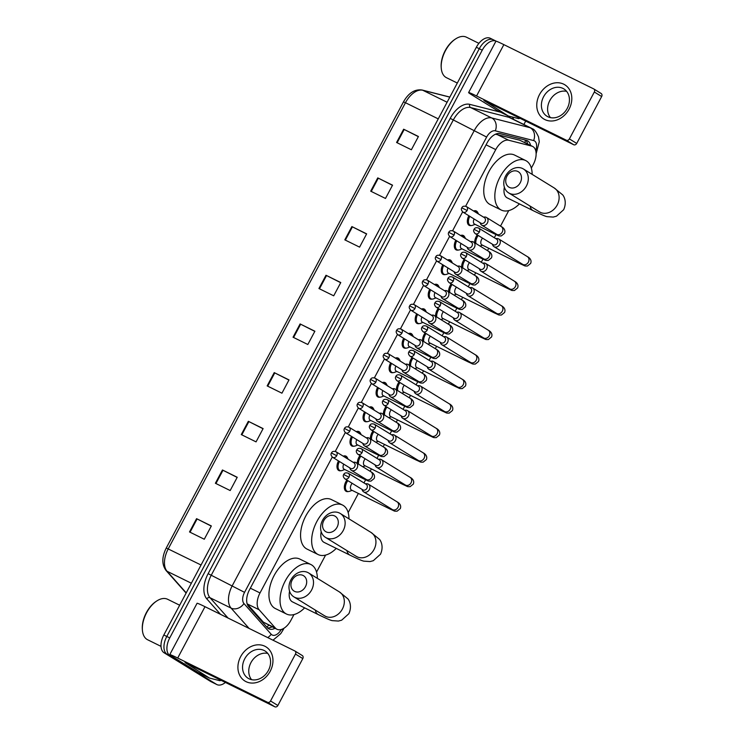 <?xml version="1.0" encoding="UTF-8"?>
<svg xmlns="http://www.w3.org/2000/svg" width="744" height="744" viewBox="0 0 744 744"><rect width="100%" height="100%" fill="white"/><g stroke="black" fill="none" stroke-linecap="round" stroke-linejoin="round"><path stroke-width="1.12" d="M340.938 470.719A8.026 4.585 -63.8 0 1 338.846 470.543A8.026 4.585 -63.8 0 1 338.632 470.422A8.026 4.585 -63.8 0 1 338.492 460.927M343.207 456.165A8.026 4.585 -63.8 0 1 345.941 456.137A8.026 4.585 -63.8 0 1 346.165 456.258A8.026 4.585 -63.8 0 1 347.355 457.69M353.977 446.205A8.026 4.585 -63.8 0 1 351.884 446.028A8.026 4.585 -63.8 0 1 351.67 445.907A8.026 4.585 -63.8 0 1 351.521 436.403M356.246 431.65A8.026 4.585 -63.8 0 1 358.98 431.622A8.026 4.585 -63.8 0 1 359.194 431.743A8.026 4.585 -63.8 0 1 360.394 433.175M367.015 421.681A8.026 4.585 -63.8 0 1 364.923 421.504A8.026 4.585 -63.8 0 1 364.7 421.383A8.026 4.585 -63.8 0 1 364.56 411.888M369.275 407.135A8.026 4.585 -63.8 0 1 372.019 407.108A8.026 4.585 -63.8 0 1 372.233 407.219A8.026 4.585 -63.8 0 1 373.432 408.651M380.054 397.166A8.026 4.585 -63.8 0 1 377.961 396.989A8.026 4.585 -63.8 0 1 377.738 396.868A8.026 4.585 -63.8 0 1 377.599 387.364M382.314 382.611A8.026 4.585 -63.8 0 1 385.057 382.583A8.026 4.585 -63.8 0 1 385.271 382.704A8.026 4.585 -63.8 0 1 386.471 384.137M393.083 372.642A8.026 4.585 -63.8 0 1 390.991 372.465A8.026 4.585 -63.8 0 1 390.777 372.353A8.026 4.585 -63.8 0 1 390.637 362.849M395.352 358.097A8.026 4.585 -63.8 0 1 398.087 358.069A8.026 4.585 -63.8 0 1 398.31 358.19A8.026 4.585 -63.8 0 1 399.5 359.622M406.122 348.127A8.026 4.585 -63.8 0 1 404.029 347.95A8.026 4.585 -63.8 0 1 403.815 347.829A8.026 4.585 -63.8 0 1 403.667 338.334M408.391 333.582A8.026 4.585 -63.8 0 1 411.125 333.544A8.026 4.585 -63.8 0 1 411.348 333.665A8.026 4.585 -63.8 0 1 412.539 335.098M419.16 323.612A8.026 4.585 -63.8 0 1 417.068 323.435A8.026 4.585 -63.8 0 1 416.854 323.315A8.026 4.585 -63.8 0 1 416.705 313.81M421.43 309.058A8.026 4.585 -63.8 0 1 424.164 309.03A8.026 4.585 -63.8 0 1 424.378 309.151A8.026 4.585 -63.8 0 1 425.577 310.583M432.199 299.088A8.026 4.585 -63.8 0 1 430.106 298.911A8.026 4.585 -63.8 0 1 429.883 298.79A8.026 4.585 -63.8 0 1 429.744 289.295M434.459 284.543A8.026 4.585 -63.8 0 1 437.202 284.515A8.026 4.585 -63.8 0 1 437.416 284.636A8.026 4.585 -63.8 0 1 438.616 286.068M445.228 274.573A8.026 4.585 -63.8 0 1 443.145 274.397A8.026 4.585 -63.8 0 1 442.922 274.276A8.026 4.585 -63.8 0 1 442.782 264.78M447.497 260.019A8.026 4.585 -63.8 0 1 450.241 259.991A8.026 4.585 -63.8 0 1 450.455 260.112A8.026 4.585 -63.8 0 1 451.654 261.544M458.267 250.049A8.026 4.585 -63.8 0 1 456.174 249.882A8.026 4.585 -63.8 0 1 455.96 249.761A8.026 4.585 -63.8 0 1 455.821 240.256M460.536 235.504A8.026 4.585 -63.8 0 1 463.27 235.476A8.026 4.585 -63.8 0 1 463.493 235.597A8.026 4.585 -63.8 0 1 464.684 237.029M471.305 225.534A8.026 4.585 -63.8 0 1 469.213 225.358A8.026 4.585 -63.8 0 1 468.999 225.237A8.026 4.585 -63.8 0 1 468.85 215.741M473.575 210.989A8.026 4.585 -63.8 0 1 476.309 210.961A8.026 4.585 -63.8 0 1 476.523 211.073A8.026 4.585 -63.8 0 1 477.722 212.505M357.399 463.447A8.026 4.585 -63.8 0 1 359.947 455.551M370.428 438.923A8.026 4.585 -63.8 0 1 372.986 431.036M383.467 414.408A8.026 4.585 -63.8 0 1 386.015 406.512M396.506 389.884A8.026 4.585 -63.8 0 1 399.054 381.998M348.313 491.542A8.026 4.585 -63.8 0 1 346.22 491.366A8.026 4.585 -63.8 0 1 345.997 491.245A8.026 4.585 -63.8 0 1 346.909 480.066M409.544 365.369A8.026 4.585 -63.8 0 1 412.092 357.473M422.583 340.854A8.026 4.585 -63.8 0 1 425.131 332.959M435.612 316.33A8.026 4.585 -63.8 0 1 438.17 308.444M448.651 291.815A8.026 4.585 -63.8 0 1 451.199 283.92M461.689 267.301A8.026 4.585 -63.8 0 1 464.237 259.405M474.728 242.777A8.026 4.585 -63.8 0 1 477.276 234.881M247.157 603.896L263.348 622.142L276.935 629.266A15.057 8.593 116.2 0 0 290.923 620.291L293.964 614.563M332.261 457.058L260.009 592.949A15.057 8.593 116.2 0 0 259.117 609.755L275.364 628.057A15.057 8.593 116.2 0 0 276.526 629.043A15.057 8.593 116.2 0 0 276.935 629.266M531.346 168.116L533.29 164.452A15.057 8.593 116.2 0 0 532.611 146.428L519.619 140.16L495.532 134.199M532.611 146.428A15.057 8.593 116.2 0 0 531.635 146.075L508.756 140.263A15.057 8.593 116.2 0 0 495.746 149.6L465.642 206.218M462.629 211.873L452.603 230.742M449.599 236.387L439.565 255.257M436.561 260.912L426.526 279.772M423.522 285.426L413.487 304.296M410.483 309.941L400.458 328.811M397.445 334.465L387.419 353.326M384.416 358.98L374.381 377.85M371.377 383.504L361.342 402.365M358.338 408.019L348.304 426.889M345.3 432.534L335.274 451.403M316.544 572.099L325.593 555.08M348.173 512.616L358.366 493.439M363.965 482.921L365.62 479.806M370.14 471.296L371.405 468.915M377.003 458.397L378.659 455.282M383.179 446.781L384.443 444.401M390.033 433.882L391.688 430.767M396.217 422.267L397.482 419.876M403.071 409.367L404.727 406.252M409.247 397.742L410.521 395.362M416.11 384.843L417.765 381.728M422.285 373.228L423.55 370.847M429.149 360.329L430.804 357.213M435.324 348.704L436.589 346.323M442.178 335.804L443.843 332.689M448.362 324.189L449.627 321.808M455.216 311.29L456.872 308.174M461.401 299.674L462.666 297.284M468.255 286.775L469.91 283.659M474.43 275.15L475.704 272.769M481.294 262.251L482.949 259.135M487.469 250.635L488.734 248.254M494.332 237.736L495.988 234.62M500.507 226.111L508.766 210.58M530.611 145.452A15.057 8.593 116.2 0 0 527.356 140.672A15.057 8.593 116.2 0 0 526.389 140.309L500.08 133.622A15.057 8.593 116.2 0 0 487.06 142.969L249.5 589.76A15.057 8.593 116.2 0 0 248.608 606.574L267.282 627.62A15.057 8.593 116.2 0 0 268.445 628.606A15.057 8.593 116.2 0 0 268.854 628.829A15.057 8.593 116.2 0 0 274.992 628.308M272.034 626.857A15.057 8.593 -63.8 0 1 267.505 627.852M225.413 682.443A15.057 8.593 -63.8 0 1 216.876 684.573A15.057 8.593 -63.8 0 1 216.476 684.35L170.023 655.715A15.057 8.593 -63.8 0 1 169.744 637.915L482.242 50.183A15.057 8.593 -63.8 0 1 496.229 41.199A15.057 8.593 -63.8 0 1 496.388 41.273M525.701 121.086L523.888 124.499M216.876 684.573L213.919 683.113A15.057 8.593 -63.8 0 1 213.519 682.89L167.065 654.255A15.057 8.593 -63.8 0 1 166.786 636.455L479.285 48.723A15.057 8.593 -63.8 0 1 493.272 39.739A15.057 8.593 -63.8 0 1 493.681 39.971M525.701 140.142A15.057 8.593 -63.8 0 1 527.654 143.992M493.272 39.739L490.324 38.288A15.057 8.593 -63.8 0 0 476.337 47.263L163.829 634.995A15.057 8.593 -63.8 0 0 164.108 652.795L210.561 681.43A15.057 8.593 -63.8 0 0 210.961 681.653L213.919 683.113A15.057 8.593 -63.8 0 1 213.519 682.89L167.065 654.255A15.057 8.593 -63.8 0 1 166.786 636.455L479.285 48.723A15.057 8.593 -63.8 0 1 493.272 39.739L496.229 41.199M351.875 226.576L366.653 233.858L359.594 247.138L344.816 239.856L351.875 226.576L352.414 226.846L345.356 240.117M377.757 177.89L392.544 185.172L385.485 198.453L370.698 191.171L377.757 177.89L378.305 178.16L371.247 191.441M403.648 129.214L418.426 136.496L411.367 149.767L396.58 142.485L403.648 129.214L404.187 129.484L397.129 142.755M274.22 372.623L288.998 379.905L281.939 393.185L267.161 385.904L274.22 372.623L274.759 372.893L267.701 386.164M248.338 421.309L263.116 428.591L256.057 441.871L241.27 434.58L248.338 421.309L248.877 421.578L241.819 434.849M222.447 469.985L237.234 477.276L230.175 490.547L215.388 483.265L222.447 469.985L222.995 470.264L215.937 483.535M196.565 518.67L211.343 525.952L204.284 539.233L189.506 531.951L196.565 518.67L197.104 518.94L190.046 532.22M325.993 275.261L340.771 282.543L333.712 295.814L318.925 288.533L325.993 275.261L326.532 275.531L319.474 288.802M300.102 323.938L314.889 331.219L307.83 344.5L293.043 337.218L300.102 323.938L300.65 324.207L293.592 337.488M314.805 331.368L300.65 324.207M340.696 282.692L326.532 275.531M211.268 526.101L197.104 518.94M237.15 477.416L222.995 470.264M263.041 428.739L248.877 421.578M288.923 380.054L274.759 372.893M418.351 136.645L404.187 129.484M392.46 185.321L378.305 178.16M366.578 234.007L352.414 226.846M270.221 671.218A20.069 16.452 121.7 0 1 246.022 681.644A20.069 16.452 121.7 0 1 240.656 656.654A20.069 16.452 121.7 0 1 264.845 646.229A20.069 16.452 121.7 0 1 270.221 671.218M244.739 658.803A16.052 13.169 -58.3 0 0 248.143 678.296A16.052 13.169 -58.3 0 0 268.389 670.456A16.052 13.169 -58.3 0 0 264.985 650.963A16.052 13.169 -58.3 0 0 244.739 658.803M251.574 679.681A16.052 13.169 121.7 0 1 250.942 662.634A16.052 13.169 121.7 0 1 267.766 653.409M198.406 672.604A2.511 1.432 -63.8 0 1 198.332 672.576A2.511 1.432 -63.8 0 1 198.267 672.529L172.701 656.775A20.069 0.893 28 0 1 169.762 654.636A20.069 0.893 28 0 1 177.704 658.031L267.505 702.28A2.511 2.055 -58.3 0 0 270.537 700.978L277.865 705.498A2.511 2.055 121.7 0 1 274.843 706.8L185.033 662.551L209.352 677.998A2.511 1.432 116.2 0 0 209.417 678.035A2.511 1.432 116.2 0 0 209.585 678.091L219.713 680.667A2.511 1.432 116.2 0 0 220.977 680.258M169.762 654.636L197.058 603.3A20.069 0.893 28 0 1 205 606.695L294.81 650.944A2.511 2.055 -58.3 0 1 295.48 654.06L270.537 700.978M295.08 651.112L302.138 655.464A2.511 2.055 121.7 0 1 302.808 658.589L277.865 705.498M161.011 646.359L147.628 639.766A22.58 12.89 -63.8 0 1 147.014 639.431A22.58 12.89 -63.8 0 1 142.402 630.121A22.58 12.89 -63.8 0 1 156.742 600.994A22.58 12.89 -63.8 0 1 167.586 599.264L179.667 605.216M142.402 630.121L142.337 629.284A21.576 12.313 -63.8 0 1 156.045 601.459L156.742 600.994M305.459 586.681A9.03 7.403 -58.3 0 0 303.041 575.438A9.03 7.403 -58.3 0 0 292.15 580.125A9.03 7.403 -58.3 0 0 294.568 591.368A9.03 7.403 -58.3 0 0 305.459 586.681M290.904 579.818A14.052 11.523 121.7 0 1 308.621 572.954A14.052 11.523 121.7 0 1 311.597 590.011A14.052 11.523 121.7 0 1 293.88 596.874A14.052 11.523 121.7 0 1 290.904 579.818M289.574 591.21A14.052 8.017 116.2 0 0 292.094 601.664A14.052 8.017 116.2 0 0 292.466 601.877L318.339 614.618C328.699 619.659 330.587 620.208 332.131 620.626L338.427 621.054L341.663 620.18L348.862 613.707C352.396 605.839 349.048 600.148 347.904 598.874L339.431 591.945L308.621 572.954M304.631 607.867A27.593 15.745 -63.8 0 1 286.487 614.033A27.593 15.745 -63.8 0 1 285.733 613.614A27.593 15.745 -63.8 0 1 284.887 581.65A27.593 15.745 -63.8 0 1 310.88 564.519A27.593 15.745 -63.8 0 1 311.624 564.929A27.593 15.745 -63.8 0 1 317.344 578.33M286.487 614.033L275.392 608.564A27.593 15.745 -63.8 0 1 274.648 608.155A27.593 15.745 -63.8 0 1 273.801 576.182A27.593 15.745 -63.8 0 1 299.786 559.06L310.88 564.519M337.079 527.198A9.03 7.403 -58.3 0 0 334.67 515.955A9.03 7.403 -58.3 0 0 323.779 520.651A9.03 7.403 -58.3 0 0 326.197 531.895A9.03 7.403 -58.3 0 0 337.079 527.198M322.524 520.335A14.052 11.523 121.7 0 1 340.25 513.472A14.052 11.523 121.7 0 1 343.226 530.528A14.052 11.523 121.7 0 1 325.5 537.391A14.052 11.523 121.7 0 1 322.524 520.335M321.203 531.728A14.052 8.017 116.2 0 0 323.714 542.181A14.052 8.017 116.2 0 0 324.096 542.395L349.968 555.145C360.329 560.176 362.216 560.725 363.76 561.143L370.056 561.571L373.293 560.697L380.491 554.224C384.025 546.356 380.677 540.674 379.533 539.391L371.051 532.462L340.25 513.472M336.26 548.384A27.593 15.745 -63.8 0 1 318.107 554.55A27.593 15.745 -63.8 0 1 317.363 554.131A27.593 15.745 -63.8 0 1 316.516 522.167A27.593 15.745 -63.8 0 1 342.5 505.036A27.593 15.745 -63.8 0 1 343.254 505.455A27.593 15.745 -63.8 0 1 348.973 518.847M318.107 554.55L307.021 549.081A27.593 15.745 -63.8 0 1 306.277 548.672A27.593 15.745 -63.8 0 1 305.431 516.699A27.593 15.745 -63.8 0 1 331.415 499.577L342.5 505.036M520.251 182.708A9.03 7.403 -58.3 0 0 517.843 171.464A9.03 7.403 -58.3 0 0 506.952 176.151A9.03 7.403 -58.3 0 0 509.37 187.395A9.03 7.403 -58.3 0 0 520.251 182.708M505.697 175.835A14.052 11.523 121.7 0 1 523.423 168.981A14.052 11.523 121.7 0 1 526.399 186.037A14.052 11.523 121.7 0 1 508.673 192.891A14.052 11.523 121.7 0 1 505.697 175.835M504.376 187.228A14.052 8.017 116.2 0 0 506.887 197.69A14.052 8.017 116.2 0 0 507.269 197.895L533.141 210.645C543.501 215.686 545.389 216.234 546.924 216.643L553.22 217.081L556.466 216.197L563.664 209.724C567.188 201.866 563.85 196.174 562.706 194.9L554.224 187.962L523.423 168.981M519.433 203.893A27.593 15.745 -63.8 0 1 501.279 210.05A27.593 15.745 -63.8 0 1 500.535 209.641A27.593 15.745 -63.8 0 1 499.689 177.667A27.593 15.745 -63.8 0 1 525.673 160.546A27.593 15.745 -63.8 0 1 526.417 160.955A27.593 15.745 -63.8 0 1 532.146 174.356M501.279 210.05L490.194 204.591A27.593 15.745 -63.8 0 1 489.45 204.172A27.593 15.745 -63.8 0 1 488.603 172.208A27.593 15.745 -63.8 0 1 514.588 155.078L525.673 160.546M351.596 490.091A4.52 2.576 -63.8 0 1 351.466 490.036A4.52 2.576 -63.8 0 1 351.345 489.961A4.52 2.576 -63.8 0 1 352.154 483.302M352.117 490.352L349.671 491.273A7.524 4.297 -63.8 0 1 347.178 491.273A7.524 4.297 -63.8 0 1 346.974 491.161A7.524 4.297 -63.8 0 1 347.857 480.652M362.058 489.403L362.207 489.924A4.52 3.701 -58.3 0 0 363.621 491.84A4.52 3.701 -58.3 0 0 363.872 491.979A4.52 3.701 -58.3 0 0 369.312 489.636A4.52 3.701 -58.3 0 0 368.364 484.158A4.52 3.701 -58.3 0 0 368.103 484.019A4.52 3.701 -58.3 0 0 366.011 483.758L365.481 483.851M344.863 478.811C343.226 477.136 342.835 475.695 343.7 474.505L348.983 477.22A3.264 2.678 -58.3 0 1 344.863 478.811L362.812 489.868A3.264 2.678 -58.3 0 0 362.998 489.971A3.264 2.678 -58.3 0 0 366.922 488.278A3.264 2.678 -58.3 0 0 366.234 484.316A3.264 2.678 -58.3 0 0 366.048 484.214M364.625 465.567A4.52 2.576 -63.8 0 1 364.504 465.512A4.52 2.576 -63.8 0 1 364.383 465.446A4.52 2.576 -63.8 0 1 365.192 458.788M375.097 464.888L375.246 465.409A4.52 3.701 -58.3 0 0 376.659 467.325A4.52 3.701 -58.3 0 0 376.91 467.464A4.52 3.701 -58.3 0 0 382.351 465.121A4.52 3.701 -58.3 0 0 381.393 459.634A4.52 3.701 -58.3 0 0 381.142 459.494A4.52 3.701 -58.3 0 0 379.049 459.234L378.519 459.336M357.901 454.286C356.264 452.612 355.874 451.18 356.739 449.981L362.012 452.696A3.264 2.678 -58.3 0 1 357.901 454.286L375.85 465.353A3.264 2.678 -58.3 0 0 376.027 465.456A3.264 2.678 -58.3 0 0 379.961 463.763A3.264 2.678 -58.3 0 0 379.273 459.801A3.264 2.678 -58.3 0 0 379.087 459.699M358.543 464.154A7.524 4.297 -63.8 0 1 360.887 456.137M377.664 441.053A4.52 2.576 -63.8 0 1 377.534 440.997A4.52 2.576 -63.8 0 1 377.413 440.932A4.52 2.576 -63.8 0 1 378.231 434.264M388.136 440.374L388.284 440.885A4.52 3.701 -58.3 0 0 389.698 442.81A4.52 3.701 -58.3 0 0 389.949 442.95A4.52 3.701 -58.3 0 0 395.389 440.606A4.52 3.701 -58.3 0 0 394.432 435.119A4.52 3.701 -58.3 0 0 394.181 434.98A4.52 3.701 -58.3 0 0 392.079 434.719L391.558 434.822M370.94 429.772C369.303 428.098 368.912 426.656 369.768 425.466L375.05 428.181A3.264 2.678 -58.3 0 1 370.94 429.772L388.889 440.839A3.264 2.678 -58.3 0 0 389.066 440.932A3.264 2.678 -58.3 0 0 392.999 439.239A3.264 2.678 -58.3 0 0 392.311 435.287A3.264 2.678 -58.3 0 0 392.125 435.184M371.582 439.63A7.524 4.297 -63.8 0 1 373.925 431.613M390.702 416.538A4.52 2.576 -63.8 0 1 390.572 416.482A4.52 2.576 -63.8 0 1 390.451 416.408A4.52 2.576 -63.8 0 1 391.26 409.749M401.165 415.849L401.314 416.37A4.52 3.701 -58.3 0 0 402.727 418.286A4.52 3.701 -58.3 0 0 402.978 418.426A4.52 3.701 -58.3 0 0 408.428 416.082A4.52 3.701 -58.3 0 0 407.47 410.604A4.52 3.701 -58.3 0 0 407.219 410.465A4.52 3.701 -58.3 0 0 405.117 410.204L404.587 410.297M383.978 405.257C382.342 403.583 381.951 402.141 382.807 400.951L388.089 403.657A3.264 2.678 -58.3 0 1 383.978 405.257L401.918 416.315A3.264 2.678 -58.3 0 0 402.104 416.417A3.264 2.678 -58.3 0 0 406.038 414.724A3.264 2.678 -58.3 0 0 405.341 410.762A3.264 2.678 -58.3 0 0 405.164 410.66M384.62 415.115A7.524 4.297 -63.8 0 1 386.964 407.098M403.741 392.014A4.52 2.576 -63.8 0 1 403.611 391.958A4.52 2.576 -63.8 0 1 403.49 391.893A4.52 2.576 -63.8 0 1 404.299 385.225M414.203 391.335L414.352 391.846A4.52 3.701 -58.3 0 0 415.766 393.771A4.52 3.701 -58.3 0 0 416.017 393.911A4.52 3.701 -58.3 0 0 421.467 391.567A4.52 3.701 -58.3 0 0 420.509 386.08A4.52 3.701 -58.3 0 0 420.258 385.941A4.52 3.701 -58.3 0 0 418.156 385.68L417.626 385.783M397.008 380.733C395.371 379.059 394.98 377.627 395.845 376.427L401.128 379.142A3.264 2.678 -58.3 0 1 397.008 380.733L414.957 391.8A3.264 2.678 -58.3 0 0 415.143 391.902A3.264 2.678 -58.3 0 0 419.067 390.209A3.264 2.678 -58.3 0 0 418.379 386.248A3.264 2.678 -58.3 0 0 418.202 386.145M397.659 390.6A7.524 4.297 -63.8 0 1 400.002 382.574M416.779 367.499A4.52 2.576 -63.8 0 1 416.649 367.443A4.52 2.576 -63.8 0 1 416.528 367.378A4.52 2.576 -63.8 0 1 417.338 360.71M427.242 366.811L427.391 367.331A4.52 3.701 -58.3 0 0 428.804 369.247A4.52 3.701 -58.3 0 0 429.056 369.387A4.52 3.701 -58.3 0 0 434.496 367.043A4.52 3.701 -58.3 0 0 433.538 361.565A4.52 3.701 -58.3 0 0 433.287 361.426A4.52 3.701 -58.3 0 0 431.195 361.166L430.664 361.259M410.046 356.218C408.409 354.544 408.019 353.102 408.884 351.912L414.166 354.628A3.264 2.678 -58.3 0 1 410.046 356.218L427.995 367.276A3.264 2.678 -58.3 0 0 428.172 367.378A3.264 2.678 -58.3 0 0 432.106 365.685A3.264 2.678 -58.3 0 0 431.418 361.724A3.264 2.678 -58.3 0 0 431.232 361.631M410.688 366.076A7.524 4.297 -63.8 0 1 413.041 358.059M429.809 342.975A4.52 2.576 -63.8 0 1 429.688 342.919A4.52 2.576 -63.8 0 1 429.558 342.854A4.52 2.576 -63.8 0 1 430.376 336.195M440.281 342.296L440.429 342.817A4.52 3.701 -58.3 0 0 441.843 344.732A4.52 3.701 -58.3 0 0 442.094 344.872A4.52 3.701 -58.3 0 0 447.535 342.528A4.52 3.701 -58.3 0 0 446.577 337.041A4.52 3.701 -58.3 0 0 446.326 336.902A4.52 3.701 -58.3 0 0 444.233 336.641L443.703 336.744M423.085 331.703C421.448 330.02 421.058 328.588 421.913 327.388L427.196 330.103A3.264 2.678 -58.3 0 1 423.085 331.703L441.034 342.761A3.264 2.678 -58.3 0 0 441.211 342.863A3.264 2.678 -58.3 0 0 445.144 341.171A3.264 2.678 -58.3 0 0 444.456 337.209A3.264 2.678 -58.3 0 0 444.27 337.106M423.727 341.561A7.524 4.297 -63.8 0 1 426.07 333.544M442.847 318.46A4.52 2.576 -63.8 0 1 442.717 318.404A4.52 2.576 -63.8 0 1 442.596 318.339A4.52 2.576 -63.8 0 1 443.415 311.671M453.31 317.781L453.468 318.293A4.52 3.701 -58.3 0 0 454.872 320.218A4.52 3.701 -58.3 0 0 455.133 320.357A4.52 3.701 -58.3 0 0 460.573 318.014A4.52 3.701 -58.3 0 0 459.615 312.526A4.52 3.701 -58.3 0 0 459.364 312.387A4.52 3.701 -58.3 0 0 457.262 312.127L456.732 312.229M436.124 307.179C434.487 305.505 434.096 304.073 434.952 302.873L440.234 305.589A3.264 2.678 -58.3 0 1 436.124 307.179L454.073 318.246A3.264 2.678 -58.3 0 0 454.249 318.339A3.264 2.678 -58.3 0 0 458.183 316.646A3.264 2.678 -58.3 0 0 457.495 312.694A3.264 2.678 -58.3 0 0 457.309 312.592M436.765 317.037A7.524 4.297 -63.8 0 1 439.109 309.02M455.886 293.945A4.52 2.576 -63.8 0 1 455.756 293.889A4.52 2.576 -63.8 0 1 455.635 293.815A4.52 2.576 -63.8 0 1 456.444 287.156M466.349 293.257L466.497 293.778A4.52 3.701 -58.3 0 0 467.911 295.694A4.52 3.701 -58.3 0 0 468.162 295.833A4.52 3.701 -58.3 0 0 473.612 293.489A4.52 3.701 -58.3 0 0 472.654 288.012A4.52 3.701 -58.3 0 0 472.403 287.872A4.52 3.701 -58.3 0 0 470.301 287.612L469.771 287.705M449.162 282.664C447.525 280.99 447.135 279.549 447.99 278.358L453.273 281.074A3.264 2.678 -58.3 0 1 449.162 282.664L467.102 293.722A3.264 2.678 -58.3 0 0 467.288 293.824A3.264 2.678 -58.3 0 0 471.222 292.132A3.264 2.678 -58.3 0 0 470.524 288.17A3.264 2.678 -58.3 0 0 470.348 288.067M449.804 292.522A7.524 4.297 -63.8 0 1 452.147 284.506M468.925 269.421A4.52 2.576 -63.8 0 1 468.794 269.365A4.52 2.576 -63.8 0 1 468.673 269.3A4.52 2.576 -63.8 0 1 469.483 262.632M479.387 268.742L479.536 269.263A4.52 3.701 -58.3 0 0 480.95 271.179A4.52 3.701 -58.3 0 0 481.201 271.318A4.52 3.701 -58.3 0 0 486.65 268.975A4.52 3.701 -58.3 0 0 485.693 263.488A4.52 3.701 -58.3 0 0 485.441 263.348A4.52 3.701 -58.3 0 0 483.34 263.088L482.81 263.19M462.191 258.14C460.555 256.466 460.164 255.034 461.029 253.834L466.311 256.55A3.264 2.678 -58.3 0 1 462.191 258.14L480.14 269.207A3.264 2.678 -58.3 0 0 480.326 269.309A3.264 2.678 -58.3 0 0 484.251 267.617A3.264 2.678 -58.3 0 0 483.563 263.655A3.264 2.678 -58.3 0 0 483.386 263.553M462.842 268.007A7.524 4.297 -63.8 0 1 465.186 259.982M481.963 244.906A4.52 2.576 -63.8 0 1 481.833 244.85A4.52 2.576 -63.8 0 1 481.712 244.785A4.52 2.576 -63.8 0 1 482.521 238.117M492.426 244.227L492.575 244.739A4.52 3.701 -58.3 0 0 493.988 246.664A4.52 3.701 -58.3 0 0 494.239 246.803A4.52 3.701 -58.3 0 0 499.68 244.451A4.52 3.701 -58.3 0 0 498.722 238.973A4.52 3.701 -58.3 0 0 498.471 238.833A4.52 3.701 -58.3 0 0 496.378 238.573L495.848 238.675M475.23 233.625C473.593 231.951 473.203 230.51 474.068 229.319L479.35 232.035A3.264 2.678 -58.3 0 1 475.23 233.625L493.179 244.692A3.264 2.678 -58.3 0 0 493.356 244.785A3.264 2.678 -58.3 0 0 497.29 243.093A3.264 2.678 -58.3 0 0 496.601 239.131A3.264 2.678 -58.3 0 0 496.415 239.038M475.872 243.483A7.524 4.297 -63.8 0 1 478.225 235.467M344.221 469.269A4.52 2.576 -63.8 0 1 344.1 469.213A4.52 2.576 -63.8 0 1 343.97 469.148A4.52 2.576 -63.8 0 1 343.719 464.144M349.801 467.902L349.95 468.413A4.52 3.701 -58.3 0 0 351.363 470.338A4.52 3.701 -58.3 0 0 351.614 470.468A4.52 3.701 -58.3 0 0 356.971 468.283A4.52 3.701 -58.3 0 0 356.106 462.647A4.52 3.701 -58.3 0 0 355.855 462.508A4.52 3.701 -58.3 0 0 353.753 462.247L353.223 462.34M344.295 456.844A7.524 4.297 -63.8 0 1 346.462 456.956A7.524 4.297 -63.8 0 1 346.667 457.067A7.524 4.297 -63.8 0 1 347.978 458.936L348.053 459.15M344.742 469.529L342.305 470.459A7.524 4.297 -63.8 0 1 339.813 470.459A7.524 4.297 -63.8 0 1 339.608 470.348A7.524 4.297 -63.8 0 1 339.431 461.503M332.605 457.3C330.968 455.626 330.578 454.184 331.443 452.994L336.725 455.709A3.264 2.678 -58.3 0 1 332.605 457.3L350.554 468.357A3.264 2.678 -58.3 0 0 350.74 468.46A3.264 2.678 -58.3 0 0 354.665 466.767A3.264 2.678 -58.3 0 0 353.977 462.805A3.264 2.678 -58.3 0 0 353.8 462.712M357.26 444.754A4.52 2.576 -63.8 0 1 357.129 444.698A4.52 2.576 -63.8 0 1 357.008 444.624A4.52 2.576 -63.8 0 1 356.757 439.63M362.839 443.377L362.988 443.898A4.52 3.701 -58.3 0 0 364.402 445.814A4.52 3.701 -58.3 0 0 364.653 445.954A4.52 3.701 -58.3 0 0 370.01 443.768A4.52 3.701 -58.3 0 0 369.136 438.123A4.52 3.701 -58.3 0 0 368.885 437.993A4.52 3.701 -58.3 0 0 366.792 437.723L366.262 437.825M357.334 432.329A7.524 4.297 -63.8 0 1 359.501 432.441A7.524 4.297 -63.8 0 1 359.705 432.552A7.524 4.297 -63.8 0 1 361.017 434.412L361.082 434.636M357.78 445.014L355.344 445.935A7.524 4.297 -63.8 0 1 352.842 445.935A7.524 4.297 -63.8 0 1 352.637 445.823A7.524 4.297 -63.8 0 1 352.47 436.988M345.644 432.785C344.007 431.102 343.616 429.669 344.481 428.47L349.764 431.185A3.264 2.678 -58.3 0 1 345.644 432.785L363.593 443.843A3.264 2.678 -58.3 0 0 363.769 443.945A3.264 2.678 -58.3 0 0 367.703 442.252A3.264 2.678 -58.3 0 0 367.015 438.29A3.264 2.678 -58.3 0 0 366.829 438.188M370.298 420.23A4.52 2.576 -63.8 0 1 370.168 420.174A4.52 2.576 -63.8 0 1 370.047 420.109A4.52 2.576 -63.8 0 1 369.796 415.115M375.878 418.863L376.027 419.374A4.52 3.701 -58.3 0 0 377.441 421.299A4.52 3.701 -58.3 0 0 377.692 421.439A4.52 3.701 -58.3 0 0 383.048 419.244A4.52 3.701 -58.3 0 0 382.174 413.608A4.52 3.701 -58.3 0 0 381.923 413.469A4.52 3.701 -58.3 0 0 379.831 413.208L379.301 413.311M370.373 407.805A7.524 4.297 -63.8 0 1 372.53 407.917A7.524 4.297 -63.8 0 1 372.735 408.028A7.524 4.297 -63.8 0 1 374.055 409.898L374.12 410.121M370.819 420.5L368.382 421.42A7.524 4.297 -63.8 0 1 365.881 421.42A7.524 4.297 -63.8 0 1 365.676 421.309A7.524 4.297 -63.8 0 1 365.509 412.474M358.682 408.261C357.046 406.587 356.655 405.154 357.511 403.955L362.793 406.67A3.264 2.678 -58.3 0 1 358.682 408.261L376.631 419.328A3.264 2.678 -58.3 0 0 376.808 419.43A3.264 2.678 -58.3 0 0 380.742 417.728A3.264 2.678 -58.3 0 0 380.054 413.776A3.264 2.678 -58.3 0 0 379.868 413.673M383.337 395.715A4.52 2.576 -63.8 0 1 383.207 395.659A4.52 2.576 -63.8 0 1 383.086 395.594A4.52 2.576 -63.8 0 1 382.825 390.591M388.907 394.339L389.066 394.859A4.52 3.701 -58.3 0 0 390.47 396.775A4.52 3.701 -58.3 0 0 390.73 396.915A4.52 3.701 -58.3 0 0 396.087 394.729A4.52 3.701 -58.3 0 0 395.213 389.093A4.52 3.701 -58.3 0 0 394.962 388.954A4.52 3.701 -58.3 0 0 392.86 388.694L392.33 388.787M383.411 383.29A7.524 4.297 -63.8 0 1 385.569 383.402A7.524 4.297 -63.8 0 1 385.773 383.513A7.524 4.297 -63.8 0 1 387.094 385.383L387.159 385.597M383.858 395.975L381.412 396.905A7.524 4.297 -63.8 0 1 378.919 396.905A7.524 4.297 -63.8 0 1 378.715 396.794A7.524 4.297 -63.8 0 1 378.547 387.95M371.721 383.746C370.084 382.072 369.694 380.63 370.549 379.44L375.832 382.156A3.264 2.678 -58.3 0 1 371.721 383.746L389.661 394.804A3.264 2.678 -58.3 0 0 389.847 394.906A3.264 2.678 -58.3 0 0 393.781 393.213A3.264 2.678 -58.3 0 0 393.092 389.252A3.264 2.678 -58.3 0 0 392.906 389.159M396.366 371.191A4.52 2.576 -63.8 0 1 396.245 371.135A4.52 2.576 -63.8 0 1 396.124 371.07A4.52 2.576 -63.8 0 1 395.864 366.076M401.946 369.824L402.095 370.345A4.52 3.701 -58.3 0 0 403.508 372.26A4.52 3.701 -58.3 0 0 403.76 372.4A4.52 3.701 -58.3 0 0 409.126 370.205A4.52 3.701 -58.3 0 0 408.251 364.569A4.52 3.701 -58.3 0 0 408 364.43A4.52 3.701 -58.3 0 0 405.899 364.169L405.368 364.272M396.45 358.766A7.524 4.297 -63.8 0 1 398.607 358.878A7.524 4.297 -63.8 0 1 398.812 358.989A7.524 4.297 -63.8 0 1 400.132 360.859L400.198 361.082M396.896 371.461L394.45 372.381A7.524 4.297 -63.8 0 1 391.958 372.381A7.524 4.297 -63.8 0 1 391.753 372.27A7.524 4.297 -63.8 0 1 391.586 363.435M384.76 359.222C383.123 357.548 382.732 356.116 383.588 354.916L388.87 357.632A3.264 2.678 -58.3 0 1 384.76 359.222L402.699 370.289A3.264 2.678 -58.3 0 0 402.885 370.391A3.264 2.678 -58.3 0 0 406.819 368.699A3.264 2.678 -58.3 0 0 406.122 364.737A3.264 2.678 -58.3 0 0 405.945 364.634M409.405 346.676A4.52 2.576 -63.8 0 1 409.274 346.62A4.52 2.576 -63.8 0 1 409.154 346.555A4.52 2.576 -63.8 0 1 408.902 341.552M414.985 345.309L415.133 345.821A4.52 3.701 -58.3 0 0 416.547 347.746A4.52 3.701 -58.3 0 0 416.798 347.885A4.52 3.701 -58.3 0 0 422.155 345.69A4.52 3.701 -58.3 0 0 421.29 340.055A4.52 3.701 -58.3 0 0 421.039 339.915A4.52 3.701 -58.3 0 0 418.937 339.655L418.407 339.757M409.479 334.251A7.524 4.297 -63.8 0 1 411.646 334.363A7.524 4.297 -63.8 0 1 411.851 334.474A7.524 4.297 -63.8 0 1 413.162 336.344L413.227 336.567M409.925 346.946L407.489 347.867A7.524 4.297 -63.8 0 1 404.987 347.867A7.524 4.297 -63.8 0 1 404.792 347.755A7.524 4.297 -63.8 0 1 404.615 338.911M397.789 334.707C396.152 333.033 395.762 331.601 396.626 330.401L401.909 333.117A3.264 2.678 -58.3 0 1 397.789 334.707L415.738 345.774A3.264 2.678 -58.3 0 0 415.924 345.867A3.264 2.678 -58.3 0 0 419.849 344.174A3.264 2.678 -58.3 0 0 419.16 340.222A3.264 2.678 -58.3 0 0 418.984 340.12M422.443 322.161A4.52 2.576 -63.8 0 1 422.313 322.106A4.52 2.576 -63.8 0 1 422.192 322.031A4.52 2.576 -63.8 0 1 421.941 317.037M428.023 320.785L428.172 321.306A4.52 3.701 -58.3 0 0 429.586 323.222A4.52 3.701 -58.3 0 0 429.837 323.361A4.52 3.701 -58.3 0 0 435.194 321.176A4.52 3.701 -58.3 0 0 434.319 315.54A4.52 3.701 -58.3 0 0 434.068 315.4A4.52 3.701 -58.3 0 0 431.976 315.14L431.446 315.233M422.518 309.737A7.524 4.297 -63.8 0 1 424.685 309.848A7.524 4.297 -63.8 0 1 424.88 309.96A7.524 4.297 -63.8 0 1 426.2 311.82L426.266 312.043M422.964 322.422L420.527 323.342A7.524 4.297 -63.8 0 1 418.026 323.342A7.524 4.297 -63.8 0 1 417.821 323.231A7.524 4.297 -63.8 0 1 417.654 314.396M410.828 310.192C409.191 308.518 408.8 307.077 409.665 305.886L414.947 308.593A3.264 2.678 -58.3 0 1 410.828 310.192L428.777 321.25A3.264 2.678 -58.3 0 0 428.953 321.352A3.264 2.678 -58.3 0 0 432.887 319.66A3.264 2.678 -58.3 0 0 432.199 315.698A3.264 2.678 -58.3 0 0 432.013 315.596M435.482 297.637A4.52 2.576 -63.8 0 1 435.352 297.581A4.52 2.576 -63.8 0 1 435.231 297.516A4.52 2.576 -63.8 0 1 434.98 292.522M441.062 296.27L441.211 296.782A4.52 3.701 -58.3 0 0 442.624 298.707A4.52 3.701 -58.3 0 0 442.875 298.846A4.52 3.701 -58.3 0 0 448.232 296.651A4.52 3.701 -58.3 0 0 447.358 291.016A4.52 3.701 -58.3 0 0 447.107 290.876A4.52 3.701 -58.3 0 0 445.014 290.616L444.484 290.718M435.556 285.212A7.524 4.297 -63.8 0 1 437.714 285.324A7.524 4.297 -63.8 0 1 437.918 285.436A7.524 4.297 -63.8 0 1 439.239 287.305L439.304 287.528M436.003 297.907L433.557 298.828A7.524 4.297 -63.8 0 1 431.064 298.828A7.524 4.297 -63.8 0 1 430.86 298.716A7.524 4.297 -63.8 0 1 430.692 289.881M423.866 285.668C422.229 283.994 421.839 282.562 422.694 281.362L427.977 284.078A3.264 2.678 -58.3 0 1 423.866 285.668L441.815 296.735A3.264 2.678 -58.3 0 0 441.992 296.837A3.264 2.678 -58.3 0 0 445.926 295.145A3.264 2.678 -58.3 0 0 445.238 291.183A3.264 2.678 -58.3 0 0 445.052 291.081M448.52 273.122A4.52 2.576 -63.8 0 1 448.39 273.067A4.52 2.576 -63.8 0 1 448.269 273.002A4.52 2.576 -63.8 0 1 448.009 267.998M454.091 271.746L454.24 272.267A4.52 3.701 -58.3 0 0 455.654 274.183A4.52 3.701 -58.3 0 0 455.905 274.322A4.52 3.701 -58.3 0 0 461.271 272.137A4.52 3.701 -58.3 0 0 460.397 266.501A4.52 3.701 -58.3 0 0 460.145 266.361A4.52 3.701 -58.3 0 0 458.044 266.101L457.514 266.194M448.595 260.698A7.524 4.297 -63.8 0 1 450.752 260.809A7.524 4.297 -63.8 0 1 450.957 260.921A7.524 4.297 -63.8 0 1 452.278 262.79L452.343 263.004M449.041 273.383L446.595 274.313A7.524 4.297 -63.8 0 1 444.103 274.313A7.524 4.297 -63.8 0 1 443.898 274.201A7.524 4.297 -63.8 0 1 443.731 265.357M436.905 261.153C435.268 259.479 434.877 258.038 435.733 256.847L441.015 259.563A3.264 2.678 -58.3 0 1 436.905 261.153L454.844 272.211A3.264 2.678 -58.3 0 0 455.03 272.313A3.264 2.678 -58.3 0 0 458.964 270.621A3.264 2.678 -58.3 0 0 458.267 266.659A3.264 2.678 -58.3 0 0 458.09 266.566M461.55 248.608A4.52 2.576 -63.8 0 1 461.429 248.552A4.52 2.576 -63.8 0 1 461.299 248.477A4.52 2.576 -63.8 0 1 461.048 243.483M467.13 247.231L467.279 247.752A4.52 3.701 -58.3 0 0 468.692 249.668A4.52 3.701 -58.3 0 0 468.943 249.807A4.52 3.701 -58.3 0 0 474.309 247.613A4.52 3.701 -58.3 0 0 473.435 241.977A4.52 3.701 -58.3 0 0 473.184 241.837A4.52 3.701 -58.3 0 0 471.082 241.577L470.552 241.679M461.624 236.173A7.524 4.297 -63.8 0 1 463.791 236.285A7.524 4.297 -63.8 0 1 463.996 236.406A7.524 4.297 -63.8 0 1 465.307 238.266L465.381 238.489M462.08 248.868L459.634 249.789A7.524 4.297 -63.8 0 1 457.142 249.789A7.524 4.297 -63.8 0 1 456.937 249.677A7.524 4.297 -63.8 0 1 456.76 240.842M449.943 236.638C448.297 234.955 447.916 233.523 448.772 232.323L454.054 235.039A3.264 2.678 -58.3 0 1 449.943 236.638L467.883 247.696A3.264 2.678 -58.3 0 0 468.069 247.798A3.264 2.678 -58.3 0 0 472.003 246.106A3.264 2.678 -58.3 0 0 471.305 242.144A3.264 2.678 -58.3 0 0 471.129 242.042M474.588 224.084A4.52 2.576 -63.8 0 1 474.458 224.028A4.52 2.576 -63.8 0 1 474.337 223.963A4.52 2.576 -63.8 0 1 474.086 218.969M480.168 222.716L480.317 223.228A4.52 3.701 -58.3 0 0 481.731 225.153A4.52 3.701 -58.3 0 0 481.982 225.293A4.52 3.701 -58.3 0 0 487.339 223.098A4.52 3.701 -58.3 0 0 486.474 217.462A4.52 3.701 -58.3 0 0 486.213 217.322A4.52 3.701 -58.3 0 0 484.121 217.062L483.591 217.164M474.663 211.659A7.524 4.297 -63.8 0 1 476.83 211.77A7.524 4.297 -63.8 0 1 477.034 211.882A7.524 4.297 -63.8 0 1 478.346 213.751L478.411 213.974M475.109 224.353L472.673 225.274A7.524 4.297 -63.8 0 1 470.171 225.274A7.524 4.297 -63.8 0 1 469.976 225.162A7.524 4.297 -63.8 0 1 469.799 216.327M462.973 212.114C461.336 210.44 460.945 209.008 461.81 207.809L467.093 210.524A3.264 2.678 -58.3 0 1 462.973 212.114L480.922 223.181A3.264 2.678 -58.3 0 0 481.108 223.274A3.264 2.678 -58.3 0 0 485.032 221.582A3.264 2.678 -58.3 0 0 484.344 217.629A3.264 2.678 -58.3 0 0 484.167 217.527M569.076 109.154A20.069 16.452 121.7 0 1 544.878 119.579A20.069 16.452 121.7 0 1 539.502 94.59A20.069 16.452 121.7 0 1 563.701 84.174A20.069 16.452 121.7 0 1 569.076 109.154M543.594 96.739A16.052 13.169 -58.3 0 0 546.989 116.241A16.052 13.169 -58.3 0 0 567.244 108.392A16.052 13.169 -58.3 0 0 563.84 88.899A16.052 13.169 -58.3 0 0 543.594 96.739M550.43 117.617A16.052 13.169 121.7 0 1 549.797 100.57A16.052 13.169 121.7 0 1 566.621 91.345M497.252 110.54A2.511 1.432 -63.8 0 1 497.187 110.512A2.511 1.432 -63.8 0 1 497.113 110.475L471.557 94.711A20.069 0.893 28 0 1 468.618 92.572A20.069 0.893 28 0 1 476.56 95.967L566.361 140.216A2.511 2.055 -58.3 0 0 569.383 138.914L576.721 143.434A2.511 2.055 121.7 0 1 573.698 144.736L483.888 100.487L508.208 115.934A2.511 1.432 116.2 0 0 508.273 115.971A2.511 1.432 116.2 0 0 508.431 116.027L518.568 118.603A2.511 1.432 116.2 0 0 519.824 118.194M468.618 92.572L495.913 41.236A20.069 0.893 28 0 1 503.855 44.631L593.656 88.88A2.511 2.055 -58.3 0 1 594.335 92.005L569.383 138.914M593.935 89.047L600.994 93.4A2.511 2.055 121.7 0 1 601.664 96.525L576.721 143.434M457.309 83.04L446.484 77.711A22.58 12.89 -63.8 0 1 445.87 77.367A22.58 12.89 -63.8 0 1 441.248 68.057A22.58 12.89 -63.8 0 1 455.598 38.93A22.58 12.89 -63.8 0 1 466.442 37.2L478.904 43.347M441.248 68.057L441.192 67.22A21.576 12.313 -63.8 0 1 454.9 39.395L455.598 38.93M263.348 622.142L275.364 628.057M525.18 140.002A15.057 12.267 104.3 0 1 525.069 142.718M268.826 625.276A15.057 12.034 138.4 0 1 266.724 626.987M247.148 603.858L259.117 609.755M250.337 588.179L260.009 592.949M486.065 144.829L495.746 149.6M496.741 134.339L508.756 140.263M519.619 140.16L531.635 146.075M535.717 150.623A10.035 5.729 116.2 0 0 534.545 140.96A10.035 5.729 116.2 0 0 533.625 140.57L495.309 130.832A10.035 5.729 116.2 0 0 486.632 137.063L244.553 592.354A10.035 5.729 116.2 0 0 243.958 603.561L271.16 634.214A10.035 5.729 116.2 0 0 271.932 634.865A10.035 5.729 116.2 0 0 281.279 629.489M273.002 640.203L280.73 633.665L282.999 630.103L281.92 629.275M249.11 628.429L231.077 608.108A20.069 11.458 -63.8 0 1 232.268 585.695L474.347 130.405A20.069 11.458 -63.8 0 1 491.7 117.952L530.026 127.689A20.069 11.458 -63.8 0 1 531.318 128.163L510.254 117.785A20.069 11.458 116.2 0 0 508.961 117.31L470.636 107.573A20.069 11.458 116.2 0 0 453.282 120.026L211.203 575.317A20.069 11.458 116.2 0 0 210.013 597.73L228.045 618.05M507.882 115.776A2.511 2.046 -75.7 0 0 508.961 117.31L530.026 127.689A10.035 8.184 104.3 0 1 533.625 140.57M220.531 614.349L206.795 598.864A22.58 12.89 -63.8 0 1 208.134 573.652L450.213 118.361A22.58 12.89 -63.8 0 1 469.734 104.355L500.619 112.195M512.346 117.022A22.58 12.89 -63.8 0 1 513.704 119.486M170.023 655.715L164.108 652.795M169.744 637.915L163.829 634.995M216.476 684.35L210.561 681.43M482.242 50.183L476.337 47.263M243.958 603.561A10.035 8.026 138.4 0 1 231.077 608.108L210.013 597.73A2.511 2.009 -41.6 0 0 206.795 598.864M244.553 592.354L208.134 573.652M495.309 130.832A10.035 8.184 104.3 0 0 491.7 117.952L470.636 107.573A2.511 2.046 -75.7 0 1 469.734 104.355M486.632 137.063L450.213 118.361M531.318 128.163L532.425 128.777C534.164 129.177 536.201 131.883 538.516 136.896L539.27 141.751L536.136 153.785M271.16 634.214A10.035 8.026 138.4 0 1 267.747 637.608M201.047 565.012L166.265 548.003L403.471 101.882L405.461 102.728L168.246 548.849A20.069 11.458 116.2 0 0 167.065 571.271A5.022 4.008 138.4 0 1 166.052 570.499C161.708 564.519 161.783 557.024 166.265 548.003M403.471 101.882C408.558 92.935 414.78 88.982 422.155 90.033A5.022 4.092 104.3 0 1 422.806 90.275A20.069 11.458 116.2 0 0 405.461 102.728L438.253 118.882M449.813 97.139L422.806 90.275L447.098 102.244M191.357 583.231L167.065 571.271L186.233 592.866M205 606.695L177.704 658.031M302.808 658.589L295.48 654.06M198.267 672.529L209.352 677.998M274.843 706.8L267.505 702.28M315.289 610.071A14.052 8.017 116.2 0 0 317.958 614.414A14.052 8.017 116.2 0 0 318.339 614.618M326.253 616.636L324.682 615.865A14.052 11.523 -58.3 0 0 342.407 609.001A14.052 11.523 -58.3 0 0 339.431 591.945M346.918 550.588A14.052 8.017 116.2 0 0 349.587 554.931A14.052 8.017 116.2 0 0 349.968 555.145M357.883 557.163L356.311 556.382A14.052 11.523 -58.3 0 0 374.027 549.518A14.052 11.523 -58.3 0 0 371.051 532.462M530.081 206.088A14.052 8.017 116.2 0 0 532.76 210.431A14.052 8.017 116.2 0 0 533.141 210.645M541.055 212.663L539.484 211.882A14.052 11.523 -58.3 0 0 557.2 205.028A14.052 11.523 -58.3 0 0 554.224 187.962M392.86 509.798L392.321 509.538A4.52 3.701 -58.3 0 0 398.021 507.334A4.52 3.701 -58.3 0 0 398.142 507.083A4.52 3.701 -58.3 0 0 397.064 501.847C398.468 502.526 401.825 504.888 400.272 508.626L397.082 511.193C393.483 511.156 395.659 511.491 390.2 509.119A4.52 2.576 -63.8 0 1 390.07 509.045A4.52 2.576 -63.8 0 1 389.205 507.613M348.983 477.22A3.264 2.678 -58.3 0 0 348.285 473.258L366.234 484.316M405.889 485.274L405.359 485.023A4.52 3.701 -58.3 0 0 411.06 482.81A4.52 3.701 -58.3 0 0 411.181 482.558A4.52 3.701 -58.3 0 0 410.102 477.332C411.506 478.011 414.854 480.373 413.311 484.111L410.121 486.669C406.522 486.641 408.698 486.967 403.229 484.595A4.52 2.576 -63.8 0 1 403.108 484.53A4.52 2.576 -63.8 0 1 402.244 483.098M362.012 452.696A3.264 2.678 -58.3 0 0 361.324 448.734L379.273 459.801M418.928 460.759L418.398 460.499A4.52 3.701 -58.3 0 0 424.089 458.295A4.52 3.701 -58.3 0 0 424.219 458.044A4.52 3.701 -58.3 0 0 423.141 452.808C424.545 453.487 427.893 455.849 426.349 459.587L423.159 462.154C419.56 462.117 421.736 462.452 416.268 460.08A4.52 2.576 -63.8 0 1 416.147 460.015A4.52 2.576 -63.8 0 1 415.282 458.583M375.05 428.181A3.264 2.678 -58.3 0 0 374.362 424.219L392.311 435.287M431.966 436.244L431.436 435.984A4.52 3.701 -58.3 0 0 437.128 433.78A4.52 3.701 -58.3 0 0 437.258 433.519A4.52 3.701 -58.3 0 0 436.17 428.293C437.584 428.972 440.932 431.334 439.388 435.073L436.189 437.639C432.599 437.602 434.775 437.937 429.307 435.556A4.52 2.576 -63.8 0 1 429.186 435.491A4.52 2.576 -63.8 0 1 428.321 434.059M388.089 403.657A3.264 2.678 -58.3 0 0 387.401 399.705L405.341 410.762M445.005 411.72L444.475 411.46A4.52 3.701 -58.3 0 0 450.167 409.256A4.52 3.701 -58.3 0 0 450.297 409.005A4.52 3.701 -58.3 0 0 449.209 403.778C450.622 404.457 453.97 406.819 452.417 410.548L449.227 413.115C445.637 413.087 447.804 413.413 442.345 411.041A4.52 2.576 -63.8 0 1 442.224 410.976A4.52 2.576 -63.8 0 1 441.35 409.544M401.128 379.142A3.264 2.678 -58.3 0 0 400.439 375.181L418.379 386.248M458.034 387.206L457.504 386.945A4.52 3.701 -58.3 0 0 463.205 384.741A4.52 3.701 -58.3 0 0 463.326 384.49A4.52 3.701 -58.3 0 0 462.247 379.254C463.652 379.933 467.009 382.295 465.456 386.034L462.266 388.601C458.667 388.563 460.843 388.898 455.384 386.527A4.52 2.576 -63.8 0 1 455.254 386.452A4.52 2.576 -63.8 0 1 454.389 385.02M414.166 354.628A3.264 2.678 -58.3 0 0 413.469 350.666L431.418 361.724M471.073 362.691L470.543 362.43A4.52 3.701 -58.3 0 0 476.244 360.226A4.52 3.701 -58.3 0 0 476.365 359.966A4.52 3.701 -58.3 0 0 475.286 354.739C476.69 355.418 480.038 357.78 478.494 361.519L475.304 364.086C471.705 364.048 473.882 364.374 468.413 362.002A4.52 2.576 -63.8 0 1 468.292 361.937A4.52 2.576 -63.8 0 1 467.427 360.505M427.196 330.103A3.264 2.678 -58.3 0 0 426.507 326.151L444.456 337.209M484.111 338.167L483.581 337.906A4.52 3.701 -58.3 0 0 489.273 335.702A4.52 3.701 -58.3 0 0 489.403 335.451A4.52 3.701 -58.3 0 0 488.315 330.224C489.729 330.894 493.077 333.266 491.533 336.995L488.343 339.562C484.744 339.524 486.92 339.859 481.452 337.488A4.52 2.576 -63.8 0 1 481.331 337.423A4.52 2.576 -63.8 0 1 480.466 335.99M440.234 305.589A3.264 2.678 -58.3 0 0 439.546 301.627L457.495 312.694M497.15 313.652L496.62 313.391A4.52 3.701 -58.3 0 0 502.312 311.187A4.52 3.701 -58.3 0 0 502.442 310.927A4.52 3.701 -58.3 0 0 501.354 305.7C502.767 306.379 506.115 308.741 504.571 312.48L501.372 315.047C497.783 315.01 499.959 315.344 494.49 312.973A4.52 2.576 -63.8 0 1 494.369 312.899A4.52 2.576 -63.8 0 1 493.505 311.466M453.273 281.074A3.264 2.678 -58.3 0 0 452.584 277.112L470.524 288.17M510.189 289.128L509.649 288.867A4.52 3.701 -58.3 0 0 515.35 286.663A4.52 3.701 -58.3 0 0 515.48 286.412A4.52 3.701 -58.3 0 0 514.392 281.186C515.806 281.864 519.154 284.227 517.601 287.965L514.411 290.523C510.812 290.495 512.988 290.82 507.529 288.449A4.52 2.576 -63.8 0 1 507.408 288.384A4.52 2.576 -63.8 0 1 506.534 286.952M466.311 256.55A3.264 2.678 -58.3 0 0 465.614 252.588L483.563 263.655M523.218 264.613L522.688 264.353A4.52 3.701 -58.3 0 0 528.389 262.148A4.52 3.701 -58.3 0 0 528.51 261.897A4.52 3.701 -58.3 0 0 527.431 256.661C528.835 257.34 532.192 259.702 530.639 263.441L527.45 266.008C523.85 265.971 526.027 266.306 520.558 263.934A4.52 2.576 -63.8 0 1 520.437 263.869A4.52 2.576 -63.8 0 1 519.572 262.427M479.35 232.035A3.264 2.678 -58.3 0 0 478.652 228.073L496.601 239.131M365.946 479.303A4.52 3.701 -58.3 0 0 366.178 479.471A4.52 3.701 -58.3 0 0 366.429 479.61A4.52 3.701 -58.3 0 0 372 477.006A4.52 3.701 -58.3 0 0 370.921 471.78C372.326 472.459 375.683 474.821 374.13 478.559L370.94 481.126C367.341 481.089 369.517 481.415 364.048 479.043A4.52 2.576 -63.8 0 1 363.928 478.978A4.52 2.576 -63.8 0 1 363.063 477.546M336.725 455.709A3.264 2.678 -58.3 0 0 336.028 451.748L353.977 462.805M378.984 454.789A4.52 3.701 -58.3 0 0 379.217 454.947A4.52 3.701 -58.3 0 0 379.468 455.086A4.52 3.701 -58.3 0 0 385.039 452.492A4.52 3.701 -58.3 0 0 383.96 447.265C385.364 447.935 388.712 450.306 387.168 454.035L383.978 456.602C380.379 456.565 382.556 456.9 377.087 454.528A4.52 2.576 -63.8 0 1 376.966 454.463A4.52 2.576 -63.8 0 1 376.101 453.031M349.764 431.185A3.264 2.678 -58.3 0 0 349.066 427.233L367.015 438.29M392.014 430.264A4.52 3.701 -58.3 0 0 392.255 430.432A4.52 3.701 -58.3 0 0 392.507 430.571A4.52 3.701 -58.3 0 0 398.077 427.967A4.52 3.701 -58.3 0 0 396.989 422.741C398.403 423.42 401.751 425.782 400.207 429.521L397.017 432.087C393.418 432.05 395.594 432.385 390.126 430.013A4.52 2.576 -63.8 0 1 390.005 429.939A4.52 2.576 -63.8 0 1 389.14 428.507M362.793 406.67A3.264 2.678 -58.3 0 0 362.105 402.709L380.054 413.776M405.052 405.75A4.52 3.701 -58.3 0 0 405.294 405.908A4.52 3.701 -58.3 0 0 405.545 406.047A4.52 3.701 -58.3 0 0 411.116 403.453A4.52 3.701 -58.3 0 0 410.028 398.226C411.441 398.905 414.789 401.267 413.246 405.006L410.046 407.563C406.457 407.535 408.633 407.861 403.164 405.489A4.52 2.576 -63.8 0 1 403.043 405.424A4.52 2.576 -63.8 0 1 402.169 403.992M375.832 382.156A3.264 2.678 -58.3 0 0 375.143 378.194L393.092 389.252M418.091 381.235A4.52 3.701 -58.3 0 0 418.323 381.393A4.52 3.701 -58.3 0 0 418.574 381.533A4.52 3.701 -58.3 0 0 424.145 378.938A4.52 3.701 -58.3 0 0 423.066 373.702C424.471 374.381 427.828 376.743 426.275 380.482L423.085 383.048C419.486 383.011 421.662 383.346 416.203 380.974A4.52 2.576 -63.8 0 1 416.073 380.909A4.52 2.576 -63.8 0 1 415.208 379.468M388.87 357.632A3.264 2.678 -58.3 0 0 388.182 353.67L406.122 364.737M431.129 356.711A4.52 3.701 -58.3 0 0 431.362 356.878A4.52 3.701 -58.3 0 0 431.613 357.018A4.52 3.701 -58.3 0 0 437.184 354.414A4.52 3.701 -58.3 0 0 436.105 349.187C437.509 349.866 440.857 352.228 439.313 355.967L436.124 358.534C432.524 358.496 434.701 358.831 429.232 356.45A4.52 2.576 -63.8 0 1 429.111 356.385A4.52 2.576 -63.8 0 1 428.246 354.953M401.909 333.117A3.264 2.678 -58.3 0 0 401.211 329.155L419.16 340.222M444.159 332.196A4.52 3.701 -58.3 0 0 444.401 332.354A4.52 3.701 -58.3 0 0 444.652 332.494A4.52 3.701 -58.3 0 0 450.222 329.899A4.52 3.701 -58.3 0 0 449.144 324.672C450.548 325.342 453.896 327.713 452.352 331.443L449.162 334.01C445.563 333.972 447.739 334.307 442.271 331.936A4.52 2.576 -63.8 0 1 442.15 331.871A4.52 2.576 -63.8 0 1 441.285 330.438M414.947 308.593A3.264 2.678 -58.3 0 0 414.25 304.64L432.199 315.698M457.197 307.672A4.52 3.701 -58.3 0 0 457.439 307.839A4.52 3.701 -58.3 0 0 457.69 307.979A4.52 3.701 -58.3 0 0 463.261 305.384A4.52 3.701 -58.3 0 0 462.173 300.148C463.586 300.827 466.934 303.189 465.391 306.928L462.201 309.495C458.602 309.458 460.778 309.792 455.309 307.421A4.52 2.576 -63.8 0 1 455.189 307.346A4.52 2.576 -63.8 0 1 454.324 305.914M427.977 284.078A3.264 2.678 -58.3 0 0 427.288 280.116L445.238 291.183M470.236 283.157A4.52 3.701 -58.3 0 0 470.478 283.325A4.52 3.701 -58.3 0 0 470.729 283.464A4.52 3.701 -58.3 0 0 476.3 280.86A4.52 3.701 -58.3 0 0 475.211 275.633C476.625 276.312 479.973 278.674 478.429 282.413L475.23 284.98C471.64 284.943 473.807 285.268 468.348 282.897A4.52 2.576 -63.8 0 1 468.227 282.832A4.52 2.576 -63.8 0 1 467.353 281.399M441.015 259.563A3.264 2.678 -58.3 0 0 440.327 255.601L458.267 266.659M483.274 258.642A4.52 3.701 -58.3 0 0 483.507 258.8A4.52 3.701 -58.3 0 0 483.758 258.94A4.52 3.701 -58.3 0 0 489.329 256.345A4.52 3.701 -58.3 0 0 488.25 251.109C489.654 251.788 493.012 254.15 491.459 257.889L488.269 260.456C484.67 260.419 486.846 260.753 481.387 258.382A4.52 2.576 -63.8 0 1 481.256 258.317A4.52 2.576 -63.8 0 1 480.392 256.885M454.054 235.039A3.264 2.678 -58.3 0 0 453.366 231.086L471.305 242.144M496.313 234.118A4.52 3.701 -58.3 0 0 496.546 234.286A4.52 3.701 -58.3 0 0 496.797 234.425A4.52 3.701 -58.3 0 0 502.367 231.821A4.52 3.701 -58.3 0 0 501.289 226.595C502.693 227.273 506.041 229.636 504.497 233.374L501.307 235.941C497.708 235.904 499.884 236.239 494.416 233.867A4.52 2.576 -63.8 0 1 494.295 233.793A4.52 2.576 -63.8 0 1 493.43 232.361M467.093 210.524A3.264 2.678 -58.3 0 0 466.395 206.562L484.344 217.629M503.855 44.631L476.56 95.967M601.664 96.525L594.335 92.005M497.113 110.475L508.208 115.934M573.698 144.736L566.361 140.216M282.999 630.103L284.003 628.215M422.155 90.033L449.85 97.073M186.112 593.098L166.052 570.499M198.332 672.576L209.417 678.035M302.278 655.538L294.95 651.019M324.682 615.865L293.88 596.874M356.311 556.382L325.5 537.391M539.484 211.882L508.673 192.891M351.466 490.036L390.2 509.119M347.178 491.273L345.011 490.203M397.064 501.847L368.364 484.158M392.321 509.538L363.621 491.84M348.285 473.258C345.96 472.487 344.426 472.896 343.7 474.505M364.504 465.512L403.229 484.595M365.155 465.837L362.747 466.739M410.102 477.332L381.393 459.634M405.359 485.023L376.659 467.325M361.324 448.734C358.999 447.962 357.464 448.381 356.739 449.981M377.534 440.997L416.268 460.08M378.185 441.313L375.785 442.224M423.141 452.808L394.432 435.119M418.398 460.499L389.698 442.81M374.362 424.219C372.037 423.448 370.503 423.866 369.768 425.466M390.572 416.482L429.307 435.556M391.223 416.798L388.824 417.709M436.17 428.293L407.47 410.604M431.436 435.984L402.727 418.286M387.401 399.705C385.067 398.933 383.541 399.342 382.807 400.951M403.611 391.958L442.345 411.041M404.262 392.283L401.862 393.185M449.209 403.778L420.509 386.08M444.475 411.46L415.766 393.771M400.439 375.181C398.105 374.409 396.58 374.827 395.845 376.427M416.649 367.443L455.384 386.527M417.3 367.759L414.892 368.671M462.247 379.254L433.538 361.565M457.504 386.945L428.804 369.247M413.469 350.666C411.144 349.894 409.609 350.303 408.884 351.912M429.688 342.919L468.413 362.002M430.339 343.244L427.93 344.147M475.286 354.739L446.577 337.041M470.543 362.43L441.843 344.732M426.507 326.151C424.182 325.37 422.648 325.788 421.913 327.388M442.717 318.404L481.452 337.488M443.368 318.72L440.969 319.632M488.315 330.224L459.615 312.526M483.581 337.906L454.872 320.218M439.546 301.627C437.212 300.855 435.686 301.274 434.952 302.873M455.756 293.889L494.49 312.973M456.407 294.206L454.007 295.117M501.354 305.7L472.654 288.012M496.62 313.391L467.911 295.694M452.584 277.112C450.25 276.34 448.725 276.749 447.99 278.358M468.794 269.365L507.529 288.449M469.445 269.691L467.046 270.593M514.392 281.186L485.693 263.488M509.649 288.867L480.95 271.179M465.614 252.588C463.289 251.816 461.754 252.235 461.029 253.834M481.833 244.85L520.558 263.934M482.484 245.167L480.075 246.078M527.431 256.661L498.722 238.973M522.688 264.353L493.988 246.664M478.652 228.073C476.327 227.301 474.793 227.72 474.068 229.319M366.708 479.731L351.363 470.338M344.1 469.213L364.048 479.043M339.813 470.459L337.637 469.39M370.921 471.78L356.106 462.647M346.462 456.956L344.295 455.886M336.028 451.748C333.703 450.976 332.177 451.394 331.443 452.994M379.747 455.207L364.402 445.814M357.129 444.698L377.087 454.528M352.842 445.935L350.675 444.866M383.96 447.265L369.136 438.123M359.501 432.441L357.325 431.371M349.066 427.233C346.741 426.452 345.207 426.87 344.481 428.47M392.786 430.692L377.441 421.299M370.168 420.174L390.126 430.013M365.881 421.42L363.714 420.351M396.989 422.741L382.174 413.608M372.53 407.917L370.363 406.847M362.105 402.709C359.78 401.937 358.245 402.355 357.511 403.955M405.824 406.168L390.47 396.775M383.207 395.659L403.164 405.489M378.919 396.905L376.752 395.836M410.028 398.226L395.213 389.093M385.569 383.402L383.402 382.332M375.143 378.194C372.809 377.422 371.284 377.831 370.549 379.44M418.863 381.653L403.508 372.26M396.245 371.135L416.203 380.974M391.958 372.381L389.782 371.312M423.066 373.702L408.251 364.569M398.607 358.878L396.44 357.808M388.182 353.67C385.848 352.898 384.323 353.316 383.588 354.916M431.892 357.139L416.547 347.746M409.274 346.62L429.232 356.45M404.987 347.867L402.82 346.797M436.105 349.187L421.29 340.055M411.646 334.363L409.479 333.293M401.211 329.155C398.886 328.383 397.352 328.802 396.626 330.401M444.931 332.615L429.586 323.222M422.313 322.106L442.271 331.936M418.026 323.342L415.859 322.282M449.144 324.672L434.319 315.54M424.685 309.848L422.508 308.779M414.25 304.64C411.925 303.868 410.39 304.277 409.665 305.886M457.969 308.1L442.624 298.707M435.352 297.581L455.309 307.421M431.064 298.828L428.897 297.758M462.173 300.148L447.358 291.016M437.714 285.324L435.547 284.255M427.288 280.116C424.964 279.344 423.429 279.763 422.694 281.362M471.008 283.585L455.654 274.183M448.39 273.067L468.348 282.897M444.103 274.313L441.936 273.243M475.211 275.633L460.397 266.501M450.752 260.809L448.586 259.74M440.327 255.601C437.993 254.829 436.468 255.239 435.733 256.847M484.046 259.061L468.692 249.668M461.429 248.552L481.387 258.382M457.142 249.789L454.965 248.719M488.25 251.109L473.435 241.977M463.791 236.285L461.624 235.225M453.366 231.086C451.031 230.305 449.506 230.724 448.772 232.323M497.076 234.546L481.731 225.153M474.458 224.028L494.416 233.867M470.171 225.274L468.004 224.204M501.289 226.595L486.474 217.462M476.83 211.77L474.653 210.701M466.395 206.562C464.07 205.79 462.536 206.209 461.81 207.809M497.187 110.512L508.273 115.971M601.133 93.474L593.796 88.955"/></g></svg>

